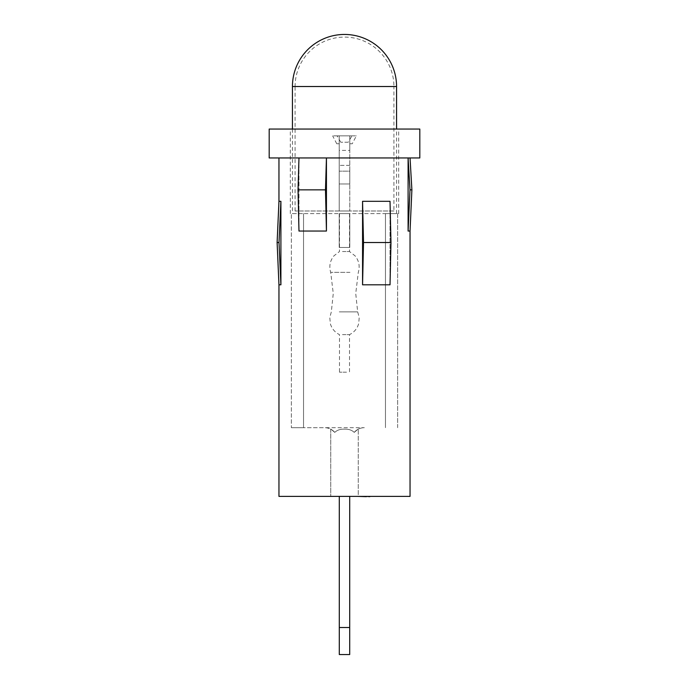 <?xml version="1.0" encoding="UTF-8"?>
<svg xmlns="http://www.w3.org/2000/svg" width="689" height="689" viewBox="0 0 689 689"><rect width="100%" height="100%" fill="white"/><g stroke="black" fill="none" stroke-linecap="round" stroke-linejoin="round"><path stroke-width="0.52" stroke-dasharray="3.44 2.58" d="M334.785 432.391C329.583 427.972 329.583 427.972 334.785 432.391C329.583 427.972 329.583 427.972 334.785 432.391C337.136 430.074 340.375 429.006 344.5 429.169C340.357 429.006 337.119 430.082 334.785 432.391C329.583 427.972 329.583 427.972 334.785 432.391C329.583 427.972 329.583 427.972 334.785 432.391C337.136 430.074 340.375 429.006 344.5 429.169C340.357 429.006 337.119 430.082 334.785 432.391C332.107 429.342 328.739 427.774 324.683 427.688L291.361 427.688L291.361 213.624L303.539 213.624L291.361 213.624L291.361 427.688L364.317 427.688C360.261 427.774 356.893 429.342 354.215 432.391C359.417 427.972 359.417 427.972 354.215 432.391C359.417 427.972 359.417 427.972 354.215 432.391C351.864 430.074 348.625 429.006 344.5 429.169C348.643 429.006 351.881 430.082 354.215 432.391C359.417 427.972 359.417 427.972 354.215 432.391C359.417 427.972 359.417 427.972 354.215 432.391C356.428 429.833 359.202 428.308 362.552 427.809C359.202 428.308 356.428 429.833 354.215 432.391C351.864 430.074 348.625 429.006 344.5 429.169C348.643 429.006 351.881 430.082 354.215 432.391C356.893 429.342 360.261 427.774 364.317 427.688L324.683 427.688C328.739 427.774 332.107 429.342 334.785 432.391C332.572 429.833 329.798 428.308 326.448 427.809C329.798 428.308 332.572 429.833 334.785 432.391M410.041 496.399L278.959 496.399M419.816 157.953L326.44 157.953L325.484 189.845L326.44 231.048L326.44 157.953L344.5 157.953L269.184 157.953M419.816 129.058L269.184 129.058M390.026 284.807L390.026 201.317L362.56 201.317L362.56 284.807L390.026 284.807L390.026 201.317L390.982 242.519L390.026 284.807M410.041 231.048L408.095 231.048L408.095 157.953L410.041 157.953L408.095 157.953L408.336 162.036M358.22 496.399L344.5 496.399L358.246 496.399L358.246 429.169L358.246 496.399M369.786 496.399L378.089 496.399M298.018 189.845L298.974 157.953L278.959 157.953L326.44 157.953L298.974 157.953L298.974 231.048L298.018 189.845L325.484 189.845M326.44 231.048L298.974 231.048L298.974 157.953M278.959 284.807L280.905 284.807L280.905 201.317L278.959 201.317M291.361 427.688L303.539 427.688L291.361 427.688M397.639 427.688L397.639 213.624L398.673 213.624L385.461 213.624L397.639 213.624L397.639 427.688M385.461 427.688L385.461 213.624L385.461 427.688M303.539 427.688L303.539 213.624L303.539 427.688M411.893 189.845L409.998 189.845M390.982 242.519L363.516 242.519L362.56 201.317M363.516 242.519L362.56 284.807M280.905 201.317L279.002 242.519L280.905 284.807M279.002 242.519L277.107 242.519M358.091 496.399L369.786 496.666M349.978 272.344L330.694 272.344L349.978 272.344M339.281 311.867L357.669 311.867L339.281 311.867M342.511 251.537L349.521 251.537L342.511 251.537M346.489 213.624L339.479 213.624L346.489 213.624M342.511 334.63L349.521 334.63L342.511 334.63M346.489 372.189L339.479 372.189L346.489 372.189M292.437 213.624L396.563 213.624L292.437 213.624L292.437 129.058M396.563 213.624L396.563 129.058M349.788 213.624L349.788 247.454L339.212 247.454L339.212 213.624L349.788 213.624L349.788 247.454L339.212 247.454L339.212 213.624L349.788 213.624L349.788 247.454L339.212 247.454L339.212 213.624L349.788 213.624L349.788 247.454L339.212 247.454L339.212 213.624L349.788 213.624M348.229 142.227L340.771 142.227L348.229 142.227L351.958 135.845L337.042 135.845L351.958 135.845M340.771 142.227L337.042 135.845M352.26 143.751L349.788 143.751L349.788 135.845L349.788 210.989L349.788 135.845L349.788 143.751L352.26 143.751L356.359 135.845L349.788 135.845L356.359 135.845M393.919 210.989L295.081 210.989L393.919 210.989L393.919 86.513L292.437 86.513M295.081 210.989L295.081 86.513L344.5 86.513L295.081 86.513A49.419 49.419 0 0 1 344.5 37.094A49.419 49.419 0 0 1 393.919 86.513L396.563 86.513M349.788 150.383L349.788 135.845L339.212 135.845L349.788 135.845L349.788 210.989L339.212 210.989L349.788 210.989L339.212 210.989L349.788 210.989L349.788 183.972L339.212 183.972L339.212 210.989L339.212 135.845L339.212 210.989L339.212 135.845L339.212 183.972L349.788 183.972L349.788 171.148L339.212 171.148L349.788 171.148L349.788 150.383L339.212 150.383M349.788 165.343L339.212 165.343L349.788 165.343M349.788 135.845L332.641 135.845L349.788 135.845M339.212 143.751L336.74 143.751L339.212 143.751M339.298 654.55L339.298 496.399L349.702 496.399L349.702 654.55L339.298 654.55M339.298 496.399L339.298 627.498L339.298 496.399L349.702 496.399L349.702 627.498L349.702 496.399L339.298 496.399L349.702 496.399M339.298 627.498L349.702 627.498M330.754 429.169L330.754 496.399L330.754 429.169M290.327 213.624L290.327 129.058M398.673 213.624L398.673 129.058M349.521 213.624L349.521 251.537L355.119 255.903C359.029 260.83 360.089 266.316 358.306 272.344L355.731 293.488L357.669 311.867L359.21 317.534L358.719 323.511C357.281 328.567 354.215 332.27 349.521 334.63L349.521 372.189M339.479 213.624L339.479 251.537L333.881 255.903C329.971 260.83 328.911 266.316 330.694 272.344L333.269 293.488L331.331 311.867L329.79 317.534L330.358 323.77C331.84 328.705 334.88 332.322 339.479 334.63L339.479 372.189M336.74 143.751L332.641 135.845"/><path stroke-width="1.03" d="M344.5 157.953L419.816 157.953L419.816 129.058L269.184 129.058L269.184 157.953L344.5 157.953M362.56 201.317L390.026 201.317L390.982 242.519L390.026 284.807L362.56 284.807L362.56 201.317L363.516 242.519L362.56 284.807M280.905 284.807L280.905 201.317L278.959 201.317L277.107 242.519L279.002 242.519L280.905 284.807L278.959 284.807L278.959 496.399L410.041 496.399L410.041 231.048L411.893 189.845L409.998 189.845L408.336 162.036M409.998 189.845L408.095 157.953L408.095 231.048L409.998 189.845L408.095 231.048L410.041 231.048M325.484 189.845L326.44 157.953L326.44 231.048L325.484 189.845L298.018 189.845L298.974 231.048L326.44 231.048M298.974 157.953L298.018 189.845M363.516 242.519L390.982 242.519M279.002 242.519L280.905 201.317M369.786 496.399L378.089 496.399M369.786 496.666L366.393 496.399M366.393 496.666L358.091 496.399M292.437 129.058L292.437 86.513L396.563 86.513A52.063 52.063 0 0 0 344.5 34.45A52.063 52.063 0 0 0 292.437 86.513M396.563 129.058L396.563 86.513M339.298 627.498L349.702 627.498L349.702 654.55L339.298 654.55L339.298 496.399M349.702 627.498L349.702 496.399M278.959 201.317L278.959 157.953M410.041 157.953L411.893 189.845M278.959 284.807L277.107 242.519"/></g></svg>
